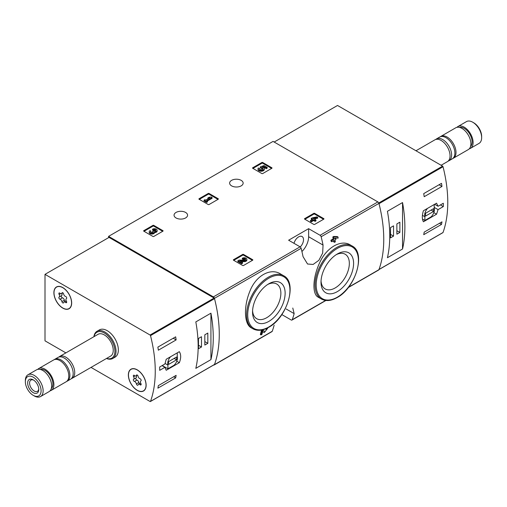 <?xml version="1.0" encoding="UTF-8"?>
<svg xmlns="http://www.w3.org/2000/svg" width="507" height="507" viewBox="0 0 507 507"><rect width="100%" height="100%" fill="white"/><g stroke="black" fill="none" stroke-linecap="round" stroke-linejoin="round"><path stroke-width="0.76" d="M281.822 314.581L291.195 319.987A1.572 0.906 -120 0 0 291.981 320.063A1.572 0.906 -120 0 0 292.241 319.727A124.171 71.69 -120 0 0 294.149 313.611L292.78 308.034M280.403 273.875C270.332 267.487 255.477 276.036 249.78 291.512C243.537 306.634 244.152 324.258 251.25 327.826L252.955 328.809A30.648 17.694 -60 0 1 252.955 293.42A30.648 17.694 -60 0 1 283.609 275.726L280.403 273.875M262.677 331.591L263.589 332.193M261.035 334.931A125.115 72.235 60 0 0 262.024 331.109L261.339 330.716A124.171 71.69 60 0 1 260.345 334.531L261.035 334.931L261.923 334.417A125.115 72.235 -120 0 0 262.689 331.546L264.261 332.579L267.664 328.346L267.252 328.099M261.339 330.716L262.563 330.006L265.085 331.603L266.885 329.341L265.56 329.056A124.171 71.69 60 0 0 265.605 328.853M333.574 240.762A124.171 71.69 60 0 1 333.796 241.94L334.481 242.333L335.368 241.82A125.115 72.235 -120 0 0 335.007 239.931L335.957 239.386A125.115 72.235 -120 0 0 335.729 238.227L335.419 238.049M331.844 241.763A125.115 72.235 60 0 0 331.61 240.603L330.919 240.21A124.171 71.69 60 0 1 331.153 241.364L331.844 241.763L334.126 240.445A125.115 72.235 60 0 1 334.481 242.333M330.919 240.21L333.2 238.892A124.171 71.69 60 0 0 332.801 236.978L333.688 236.465L337.256 236.547L337.947 236.946L334.379 236.864L333.688 236.465M350.362 244.97C341.065 239.082 326.312 247.625 319.702 262.689C312.623 277.557 312.014 294.18 318.219 297.191L321.419 299.035A30.648 17.694 -60 0 1 321.419 263.646A30.648 17.694 -60 0 1 352.067 245.952L350.362 244.97M348.265 287.57L378.666 270.016A1.572 0.906 -120 0 0 378.932 269.68A124.171 71.69 -120 0 0 378.932 203.389A1.572 0.906 -120 0 0 377.88 201.919L273.064 141.402L108.574 236.37L108.574 237.65M323.048 245.077A124.171 71.69 -120 0 0 321.14 236.756A1.572 0.906 -120 0 0 320.088 235.286L308.624 228.67L288.622 240.217L300.081 246.833A1.572 0.906 60 0 1 301.133 248.303A124.171 71.69 60 0 1 303.04 256.631L307.534 264.008L313.123 264.445L318.846 260.338L322.661 253.107L323.048 245.077L308.624 236.75L308.624 228.67M213.643 365.015A1.572 0.906 -120 0 0 214.182 364.983A1.572 0.906 -120 0 0 214.442 364.647A124.171 71.69 -120 0 0 214.442 298.357A1.572 0.906 -120 0 0 213.396 296.887L108.574 236.37M274.141 325.158A124.171 71.69 60 0 1 272.24 331.28A1.572 0.906 60 0 1 271.974 331.616L214.182 364.983M304.669 219.144A0.627 0.361 180 0 1 304.669 218.631L304.669 219.144L313.782 224.405A0.627 0.361 180 0 0 314.67 224.405L323.783 219.144A0.627 0.361 180 0 0 323.783 218.631L314.67 213.371L314.67 214.138A0.627 0.361 0 0 0 313.782 214.138L304.891 219.271M314.67 213.371A0.627 0.361 180 0 0 313.782 213.371L304.669 218.631M233.537 260.211A0.627 0.361 180 0 1 233.537 259.698L233.537 260.211L242.65 265.472A0.627 0.361 180 0 0 243.544 265.472L252.657 260.211A0.627 0.361 180 0 0 252.657 259.698L243.544 254.438L243.544 255.205A0.627 0.361 0 0 0 242.65 255.205L233.759 260.338M243.544 254.438A0.627 0.361 180 0 0 242.65 254.438L233.537 259.698M199.086 199.251A0.627 0.361 180 0 1 199.086 198.738L199.086 199.251L208.2 204.517A0.627 0.361 180 0 0 209.087 204.517L218.2 199.251A0.627 0.361 180 0 0 218.2 198.738L209.087 193.478L209.087 194.251A0.627 0.361 0 0 0 208.2 194.251L199.308 199.384M209.087 193.478A0.627 0.361 180 0 0 208.2 193.478L199.086 198.738M143.804 231.173A0.627 0.361 180 0 1 143.804 230.66L143.804 231.173L152.918 236.433A0.627 0.361 180 0 0 153.805 236.433L162.918 231.173A0.627 0.361 180 0 0 162.918 230.66L153.805 225.393L153.805 226.166A0.627 0.361 0 0 0 152.918 226.166L144.026 231.3M153.805 225.393A0.627 0.361 180 0 0 152.918 225.393L143.804 230.66M252.72 168.286A0.627 0.361 180 0 1 252.72 167.773L252.72 168.286L261.834 173.546A0.627 0.361 180 0 0 262.727 173.546L271.841 168.286A0.627 0.361 180 0 0 271.841 167.773L262.727 162.513L262.727 163.279A0.627 0.361 0 0 0 261.834 163.279L252.942 168.413M262.727 162.513A0.627 0.361 180 0 0 261.834 162.513L252.72 167.773M241.161 180.353A6.756 3.904 180 0 1 243.145 183.109A6.756 3.904 180 0 1 236.382 187.013A6.756 3.904 180 0 1 229.627 183.109A6.756 3.904 180 0 1 233.797 179.503A6.756 3.904 180 0 1 241.161 180.353M185.594 212.433A6.756 3.904 180 0 1 187.571 215.19A6.756 3.904 180 0 1 180.815 219.094A6.756 3.904 180 0 1 174.053 215.19A6.756 3.904 180 0 1 178.23 211.59A6.756 3.904 180 0 1 185.594 212.433M266.39 328.511L266.46 328.549A125.115 72.235 60 0 1 266.245 329.449M335.729 238.227L334.778 238.778A125.115 72.235 -120 0 0 334.626 238.03L338.175 238.106A125.115 72.235 -120 0 0 337.947 236.946M332.801 236.978L333.492 237.377A125.115 72.235 60 0 1 333.891 239.291L333.2 238.892M266.46 328.549L267.664 328.346M262.024 331.109L263.247 330.406M333.492 237.377L334.379 236.864M331.61 240.603L333.891 239.291M268.837 321.4A23.043 13.302 -60 0 1 252.543 311.995A23.043 13.302 -60 0 1 268.837 283.774A23.043 13.302 -60 0 1 285.13 293.179A23.043 13.302 -60 0 1 268.837 321.4M267.734 284.452A20.033 11.566 -60 0 1 276.499 283.888A20.033 11.566 -60 0 1 279.851 299.865A20.033 11.566 -60 0 1 266.707 317.718A20.033 11.566 -60 0 1 256.472 318.573A20.033 11.566 -60 0 1 252.581 310.702M337.301 291.626A23.043 13.302 -60 0 1 321.007 282.222A23.043 13.302 -60 0 1 337.301 254.001A23.043 13.302 -60 0 1 353.594 263.412A23.043 13.302 -60 0 1 337.301 291.626M336.198 254.679A20.033 11.566 -60 0 1 344.963 254.115A20.033 11.566 -60 0 1 348.315 270.092A20.033 11.566 -60 0 1 335.171 287.944A20.033 11.566 -60 0 1 324.936 288.8A20.033 11.566 -60 0 1 321.045 280.929M301.925 251.529A14.145 8.169 120 0 0 308.624 236.75M300.233 246.934A6.914 3.993 120 0 0 302.083 236.541A6.914 3.993 120 0 0 298.623 236.883A6.914 3.993 120 0 0 294.009 243.328M271.619 168.413L262.727 163.279M267.183 167.392L267.183 168.166L266.295 168.679L266.295 167.906L267.183 167.392L264.014 165.567L260.364 166.841L260.364 167.608L261.143 168.413A1.794 1.033 0 0 1 262.829 169.059M260.364 166.841L261.143 167.64A1.794 1.033 180 0 1 262.956 168.673A1.794 1.033 180 0 1 261.162 169.712A1.794 1.033 180 0 1 259.369 168.673A1.794 1.033 180 0 1 259.533 168.248L258.183 168.109A3.137 1.813 180 0 0 258.025 168.673A3.137 1.813 180 0 0 261.162 170.485A3.137 1.813 180 0 0 264.299 168.673A3.137 1.813 180 0 0 262.341 166.999L263.824 166.48L263.824 167.247L266.295 168.679M263.824 166.48L266.295 167.906M263.387 167.399L263.824 167.247M258.025 168.673L258.025 169.446A3.137 1.813 0 0 0 261.162 171.258A3.137 1.813 0 0 0 264.299 169.446L264.299 168.673M259.533 168.248L259.533 169.015A1.794 1.033 0 0 0 259.502 169.059M261.143 167.64L261.143 168.413M260.896 167.5L260.896 168.267M162.696 231.3L153.805 226.166M154.61 231.826A2.687 1.553 180 0 1 151.853 233.29A2.687 1.553 180 0 1 149.242 231.743L149.242 232.51A2.687 1.553 0 0 0 151.853 234.063A2.687 1.553 0 0 0 154.61 232.599A2.687 1.553 0 0 0 157.151 231.046L157.151 230.279A2.687 1.553 180 0 1 154.61 231.826L154.61 232.599M149.242 231.743A2.687 1.553 180 0 1 150.028 230.647L150.915 231.154L150.915 231.927A1.432 0.83 0 0 0 150.661 232.124M155.731 230.66A1.432 0.83 0 0 0 153.45 230.463L152.563 229.95L152.563 229.183L153.45 229.696A1.432 0.83 180 0 1 155.009 229.513A1.432 0.83 180 0 1 155.896 230.279A1.432 0.83 180 0 1 155.845 230.495A1.255 0.722 180 0 1 153.748 230.818L152.861 231.331A1.255 0.722 180 0 1 153.228 231.838A1.255 0.722 180 0 1 152.296 232.542A1.432 0.83 180 0 1 150.497 231.743A1.432 0.83 180 0 1 150.915 231.154M153.038 232.225A1.255 0.722 0 0 0 152.861 232.098L152.563 231.154M153.45 229.696L153.45 230.463M152.563 229.183A2.687 1.553 180 0 1 155.491 228.847A2.687 1.553 180 0 1 157.151 230.279M217.978 199.384L209.087 194.251M212.091 197.521L211.204 197.008L209.112 197.267L207.845 197.996L209.936 197.743L205.753 200.157L204.929 199.676L204.042 200.189L206.577 201.653L207.464 201.14L206.641 200.664L212.091 197.521L212.091 198.288L207.306 201.051M207.464 201.14L207.464 201.913L206.577 202.426L206.577 201.653M204.042 200.189L204.042 200.962L206.577 202.426M207.845 197.996L207.845 198.769L208.244 198.719M252.435 260.338L243.544 255.205M241.047 261.599L244.133 261.644A2.687 1.553 0 0 0 246.884 260.091L246.884 259.318A2.687 1.553 180 0 1 244.133 260.871L244.133 261.644M245.464 259.704A1.432 0.83 0 0 0 243.183 259.508L242.295 258.995L242.295 258.221L243.183 258.735A1.432 0.83 180 0 1 244.748 258.557A1.432 0.83 180 0 1 245.629 259.318A1.432 0.83 180 0 1 244.165 260.148L239.089 260.078L237.865 260.782L241.662 262.981L242.549 262.468L239.678 260.807L244.133 260.871M242.549 262.468L242.549 263.234L241.662 263.748L241.662 262.981M237.865 260.782L237.865 261.555L241.662 263.748M243.183 258.735L243.183 259.508M242.295 258.221A2.687 1.553 180 0 1 245.223 257.886A2.687 1.553 180 0 1 246.884 259.318M323.561 219.271L314.67 214.138M317.674 217.414L316.786 216.901L312.16 217.89L311.273 218.403L312.73 219.239L310.449 220.558L311.336 221.071L313.618 219.753L315.075 220.596L315.962 220.082L314.505 219.239L315.455 218.694L314.568 218.181L313.618 218.726L313.047 218.403L317.674 217.414L317.674 218.181L315.411 218.663M315.455 218.694L315.17 219.626M315.962 220.082L315.962 220.856L315.075 221.363L315.075 220.596M313.618 219.753L313.618 220.526L315.075 221.363M311.336 221.071L311.336 221.838L313.618 220.526M310.449 220.558L310.449 221.331L311.336 221.838M311.273 218.403L311.273 219.17L312.065 219.626M438.073 209.613L443.314 206.59A124.171 71.69 -120 0 0 443.314 203.25L438.073 206.279L436.552 203.168L423.421 210.747C421.963 215.456 421.963 219.138 423.421 221.787L436.552 214.208L438.073 209.613L434.214 207.382M442.75 232.669A0.627 0.361 -120 0 0 443.023 232.51A124.171 71.69 -120 0 0 443.023 166.727A0.627 0.361 -120 0 0 442.605 166.138L337.523 105.469L274.173 142.042M443.023 232.51L379.008 269.471A124.171 71.69 -120 0 0 379.008 203.687L443.023 166.727M441.977 221.857A124.171 71.69 60 0 1 441.508 224.411L423.725 234.678A124.171 71.69 -120 0 0 424.194 232.124L441.977 221.857M423.725 193.611L441.508 183.344A124.171 71.69 60 0 1 441.977 186.437L424.194 196.703A124.171 71.69 -120 0 0 423.725 193.611M402.539 249A124.171 71.69 -120 0 0 402.539 202.559L402.539 249L387.424 257.727A124.171 71.69 60 0 0 387.424 211.286L402.539 202.559M469.298 148.785A12.574 7.263 -120 0 0 470.509 148.31L479.045 143.386A12.574 7.263 -120 0 0 481.65 137.631L481.65 136.446A11.129 6.426 -120 0 0 473.779 122.821L472.758 122.231A12.574 7.263 -120 0 0 466.472 121.604L457.935 126.535A12.574 7.263 -120 0 0 456.921 127.346M481.65 137.631A12.574 7.263 -120 0 0 472.758 122.231M470.509 148.31A12.574 7.263 -120 0 0 470.509 133.791A12.574 7.263 -120 0 0 457.935 126.535M470.528 146.548A11.16 6.445 -120 0 0 469.805 134.203A11.16 6.445 -120 0 0 459.475 127.403M452.814 158.476A12.574 7.263 -120 0 0 453.397 158.197L468.284 149.597A12.574 7.263 -120 0 0 468.291 135.077A12.574 7.263 -120 0 0 455.711 127.815L440.817 136.415A12.574 7.263 -120 0 0 440.291 136.782M453.397 158.197A12.574 7.263 -120 0 0 453.397 143.677A12.574 7.263 -120 0 0 440.817 136.415M448.175 161.093A12.574 7.263 -120 0 0 449.006 160.732L452.282 158.837A12.574 7.263 -120 0 0 452.282 144.318A12.574 7.263 -120 0 0 439.708 137.055L436.432 138.95A12.574 7.263 -120 0 0 435.703 139.482M449.006 160.732A12.574 7.263 -120 0 0 449.006 146.212A12.574 7.263 -120 0 0 436.432 138.95M441.122 165.282L447.447 161.625A12.574 7.263 -120 0 0 447.447 147.106A12.574 7.263 -120 0 0 434.873 139.85L415.974 150.763M443.314 206.59L440.425 204.923M438.073 206.279L434.626 204.283M436.552 214.208L433.827 212.629M422.483 219.075L424.879 220.456L431.007 216.92A6.914 3.993 120 0 0 434.214 207.99L434.214 204.517M427.553 208.364A6.914 3.993 120 0 0 424.879 216.749L424.879 220.456M422.42 215.329L424.879 216.749M425.544 216.09L433.548 211.47L433.548 208.65L425.544 213.27L425.544 216.09M431.102 210.063L433.548 211.47M439.531 223.27L441.508 224.411M439.062 184.757L441.977 186.437M390.536 237.846L393.54 236.11L393.54 225.843L390.536 227.58L390.536 237.846M396.873 234.19L399.871 232.453L399.871 222.186L396.873 223.923L396.873 234.19M396.873 230.723L399.871 232.453M390.536 234.38L393.54 236.11M164.927 363.982L159.686 367.005A124.171 71.69 60 0 1 159.686 370.344L164.927 367.315L166.207 370.287L179.339 362.708C181.119 358.183 181.119 354.507 179.339 351.668L166.207 359.254L164.927 363.982M65.878 352.885L45.003 340.831L45.003 274.357L150.085 335.026A0.627 0.361 60 0 1 150.503 335.615A124.171 71.69 60 0 1 150.503 401.398A0.627 0.361 60 0 1 150.085 401.5L91.026 367.404M45.003 274.357L109.018 237.396L214.1 298.065A0.627 0.361 60 0 1 214.518 298.655A124.171 71.69 60 0 1 214.518 364.438A0.627 0.361 60 0 1 214.246 364.596M158.349 350.191A124.171 71.69 -120 0 0 157.88 347.099L175.663 336.832A124.171 71.69 60 0 1 176.132 339.924L158.349 350.191M175.663 377.899L157.88 388.166A124.171 71.69 -120 0 0 158.349 385.612L176.132 375.345A124.171 71.69 60 0 1 175.663 377.899L173.686 376.758M195.816 321.907A124.171 71.69 60 0 1 195.816 368.355L210.931 359.628A124.171 71.69 -120 0 0 210.931 313.18L195.816 321.907M93.903 336.705A15.717 9.075 60 0 1 97.046 331.261L99.378 329.918A15.717 9.075 60 0 1 107.237 330.691A15.717 9.075 60 0 1 117.504 344.545A15.717 9.075 60 0 1 115.095 357.137L112.763 358.487A15.717 9.075 60 0 1 106.476 358.487M137.245 369.837A12.574 7.263 60 0 1 145.458 380.915A12.574 7.263 60 0 1 143.532 390.992A12.574 7.263 60 0 1 130.958 383.729A12.574 7.263 60 0 1 130.958 369.21A12.574 7.263 60 0 1 137.245 369.837M62.779 287.57A12.574 7.263 60 0 1 70.999 298.655A12.574 7.263 60 0 1 69.072 308.731A12.574 7.263 60 0 1 56.492 301.469A12.574 7.263 60 0 1 56.492 286.949A12.574 7.263 60 0 1 62.779 287.57M69.7 308.281A12.574 7.263 60 0 1 69.332 308.395M144.165 390.542A12.574 7.263 60 0 1 143.798 390.656M33.221 377.176A11.129 6.426 60 0 1 41.086 390.802A11.129 6.426 60 0 1 33.221 395.346A11.129 6.426 60 0 1 25.35 381.72A11.129 6.426 60 0 1 33.221 377.176M33.221 379.844L33.221 379.844A7.859 4.538 60 0 1 38.773 389.471A7.859 4.538 60 0 1 33.221 392.678A7.859 4.538 60 0 1 27.663 383.051A7.859 4.538 60 0 1 33.221 379.844M25.35 381.72L25.35 380.535A12.574 7.263 60 0 1 27.955 374.781A12.574 7.263 60 0 1 34.242 375.402A12.574 7.263 60 0 1 42.455 386.486A12.574 7.263 60 0 1 40.528 396.563A12.574 7.263 60 0 1 34.242 395.935L33.221 395.346M27.955 374.781L36.491 369.857A12.574 7.263 60 0 1 42.778 370.478A12.574 7.263 60 0 1 50.992 381.556A12.574 7.263 60 0 1 49.065 391.632L40.528 396.563M40.249 369.438A11.16 6.445 60 0 1 45.003 370.351A11.16 6.445 60 0 1 52.063 379.47A11.16 6.445 60 0 1 51.302 388.584M37.702 369.381A12.574 7.263 60 0 1 38.716 368.57A12.574 7.263 60 0 1 45.003 369.191A12.574 7.263 60 0 1 53.216 380.275A12.574 7.263 60 0 1 51.289 390.352A12.574 7.263 60 0 1 50.079 390.821M38.716 368.57L53.603 359.97A12.574 7.263 60 0 1 59.896 360.597A12.574 7.263 60 0 1 68.109 371.675A12.574 7.263 60 0 1 66.183 381.752L51.289 390.352M54.186 359.691A12.574 7.263 60 0 1 54.718 359.33A12.574 7.263 60 0 1 61.005 359.951A12.574 7.263 60 0 1 69.218 371.035A12.574 7.263 60 0 1 67.292 381.112A12.574 7.263 60 0 1 66.709 381.391M54.718 359.33L57.994 357.435A12.574 7.263 60 0 1 64.281 358.062A12.574 7.263 60 0 1 72.495 369.14A12.574 7.263 60 0 1 70.568 379.217L67.292 381.112M58.825 357.074A12.574 7.263 60 0 1 59.553 356.541A12.574 7.263 60 0 1 65.84 357.162A12.574 7.263 60 0 1 74.054 368.24A12.574 7.263 60 0 1 72.127 378.317A12.574 7.263 60 0 1 71.297 378.685M59.553 356.541L98.06 334.303A12.574 7.263 60 0 1 104.347 334.931A12.574 7.263 60 0 1 112.56 346.008A12.574 7.263 60 0 1 110.634 356.085L72.127 378.317M94.036 336.629A14.931 8.619 60 0 1 104.347 333.004A14.931 8.619 60 0 1 114.848 349.944A14.931 8.619 60 0 1 106.609 358.411M97.046 331.261A15.717 9.075 60 0 1 104.905 332.041A15.717 9.075 60 0 1 115.171 345.894A15.717 9.075 60 0 1 112.763 358.487M38.754 388.875A6.496 3.752 60 0 1 37.429 391.334A6.496 3.752 60 0 1 30.933 387.582A6.496 3.752 60 0 1 30.933 380.079A6.496 3.752 60 0 1 33.722 380.161M164.927 367.315L162.037 365.648M179.339 362.708L176.778 361.225M170.593 356.719A6.914 3.993 120 0 0 167.918 365.103L167.918 368.811L174.047 365.274A6.914 3.993 120 0 0 177.26 356.345L177.26 352.872M165.009 363.418L167.918 365.103M162.24 365.528L167.918 368.811M176.588 357.004L168.59 361.624L168.59 364.444L176.588 359.824L176.588 357.004M174.148 358.411L176.588 359.824M173.217 338.239L176.132 339.924M207.819 333.067L204.822 334.797L204.822 345.064L207.819 343.334L207.819 333.067M201.488 336.724L198.484 338.461L198.484 348.727L201.488 346.991L201.488 336.724M210.931 359.628L210.931 313.18M198.484 345.261L201.488 346.991M204.822 341.604L207.819 343.334M54.002 292.773A12.415 7.168 60 0 1 56.575 287.089A12.415 7.168 60 0 1 68.99 294.256A12.415 7.168 60 0 1 68.99 308.592A12.415 7.168 60 0 1 59.42 305.265A12.415 7.168 60 0 1 54.002 292.773M61.93 301.633A2.174 1.255 -120 0 0 59.991 299.225A1.242 0.716 -120 0 1 58.989 298.198A1.242 0.716 -120 0 1 59.123 297.039A1.242 0.716 -120 0 0 59.123 297.039A2.174 1.255 60 0 0 59.167 297.007A2.174 1.255 60 0 0 59.135 294.447A1.242 0.716 -120 0 1 59.123 292.983A1.242 0.716 -120 0 1 59.991 293.23A2.174 1.255 -120 0 0 61.518 293.667A2.174 1.255 -120 0 0 61.93 293.059A1.242 0.716 -120 0 1 62.165 292.71A1.242 0.716 -120 0 1 63.02 292.945A1.242 0.716 -120 0 1 63.635 294.041A2.174 1.255 -120 0 0 65.574 296.449A1.242 0.716 -120 0 1 66.575 297.482A1.242 0.716 -120 0 1 66.442 298.642A1.242 0.716 -120 0 1 66.423 298.655A2.174 1.255 -120 0 0 66.392 298.674A2.174 1.255 -120 0 0 66.423 301.234A1.242 0.716 -120 0 1 66.442 302.698A1.242 0.716 -120 0 1 65.574 302.451A2.174 1.255 -120 0 0 64.047 302.014A2.174 1.255 -120 0 0 63.635 302.622A1.242 0.716 -120 0 1 63.4 302.971A1.242 0.716 -120 0 1 62.545 302.73A1.242 0.716 -120 0 1 61.93 301.633L64.37 300.226A2.174 1.255 -120 0 0 62.437 297.818L59.991 299.225M61.537 295.644A1.242 0.716 -120 0 0 61.442 296.81A1.242 0.716 -120 0 0 62.437 297.818M59.199 296.988L61.581 295.613A2.174 1.255 -120 0 0 61.613 295.6A2.174 1.255 -120 0 0 61.816 293.496M64.37 300.226A1.242 0.716 -120 0 0 65.092 301.405M128.467 375.034A12.415 7.168 60 0 1 131.04 369.349A12.415 7.168 60 0 1 143.456 376.517A12.415 7.168 60 0 1 143.456 390.853A12.415 7.168 60 0 1 133.886 387.532A12.415 7.168 60 0 1 128.467 375.034M136.389 383.9A2.174 1.255 -120 0 0 134.456 381.492A1.242 0.716 -120 0 1 133.449 380.459A1.242 0.716 -120 0 1 133.582 379.299A1.242 0.716 -120 0 0 133.582 379.299A2.174 1.255 60 0 0 133.633 379.274A2.174 1.255 60 0 0 133.601 376.707A1.242 0.716 -120 0 1 133.582 375.243A1.242 0.716 -120 0 1 134.456 375.491A2.174 1.255 -120 0 0 135.984 375.928A2.174 1.255 -120 0 0 136.389 375.319A1.242 0.716 -120 0 1 136.624 374.971A1.242 0.716 -120 0 1 137.486 375.212A1.242 0.716 -120 0 1 138.1 376.308A2.174 1.255 -120 0 0 140.033 378.716A1.242 0.716 -120 0 1 141.041 379.743A1.242 0.716 -120 0 1 140.908 380.903A1.242 0.716 -120 0 1 140.889 380.915A2.174 1.255 -120 0 0 140.857 380.934A2.174 1.255 -120 0 0 140.889 383.495A1.242 0.716 -120 0 1 140.908 384.959A1.242 0.716 -120 0 1 140.033 384.712A2.174 1.255 -120 0 0 138.512 384.274A2.174 1.255 -120 0 0 138.1 384.883A1.242 0.716 -120 0 1 137.866 385.231A1.242 0.716 -120 0 1 137.004 384.997A1.242 0.716 -120 0 1 136.389 383.9L138.836 382.487A2.174 1.255 -120 0 0 136.903 380.079L134.456 381.492M136.003 377.905A1.242 0.716 -120 0 0 135.908 379.071A1.242 0.716 -120 0 0 136.903 380.079M133.664 379.255L136.047 377.88A2.174 1.255 -120 0 0 136.079 377.861A2.174 1.255 -120 0 0 136.282 375.757M138.836 382.487A1.242 0.716 -120 0 0 139.558 383.672M292.241 319.727L325.652 300.442M348.524 287.235L378.932 269.68M321.14 236.756L378.932 203.389M214.442 298.357L301.133 248.303M214.442 364.647L272.24 331.28M320.088 235.286L377.88 201.919M213.396 296.887L300.081 246.833M268.837 326.971A29.862 17.244 -60 0 1 250.547 300.955A29.862 17.244 -60 0 1 287.127 279.839A29.862 17.244 -60 0 1 268.837 326.971M337.301 297.197A29.862 17.244 -60 0 1 319.011 271.182A29.862 17.244 -60 0 1 355.591 250.065A29.862 17.244 -60 0 1 337.301 297.197M294.149 313.611L286.176 309.004M271.841 167.773L271.841 168.286M261.834 162.513L261.834 163.279M162.918 230.66L162.918 231.173M152.918 225.393L152.918 226.166M152.861 231.331L152.861 232.098M218.2 198.738L218.2 199.251M208.2 193.478L208.2 194.251M252.657 259.698L252.657 260.211M242.65 254.438L242.65 255.205M323.783 218.631L323.783 219.144M313.782 213.371L313.782 214.138M378.786 202.984L442.605 166.138M214.518 364.438L150.503 401.398M214.518 298.655L150.503 335.615M214.1 298.065L150.085 335.026M60.561 293.623L59.135 294.447M62.583 292.678L61.93 293.059M66.664 301.817L65.574 302.451M135.02 375.89L133.601 376.707M137.042 374.946L136.389 375.319M141.13 384.078L140.033 384.712M291.981 320.063L325.919 300.474M252.955 328.809C257.423 331.21 262.664 330.722 268.672 327.332C287.171 317.724 297.767 282.424 283.609 275.726M321.419 299.035C325.887 301.437 331.128 300.949 337.136 297.558C355.635 287.951 366.231 252.651 352.067 245.952M378.976 269.566L442.922 232.643M214.41 364.571L150.395 401.531M68.99 308.592L69.979 308.022M56.575 287.089L57.564 286.512M61.613 295.6L59.167 297.007M62.919 292.862L61.518 293.667M66.189 300.771L64.047 302.014M143.456 390.853L144.444 390.282M131.04 369.349L132.029 368.779M136.079 377.861L133.633 379.274M137.378 375.123L135.984 375.928M140.654 383.038L138.512 384.274"/></g></svg>
